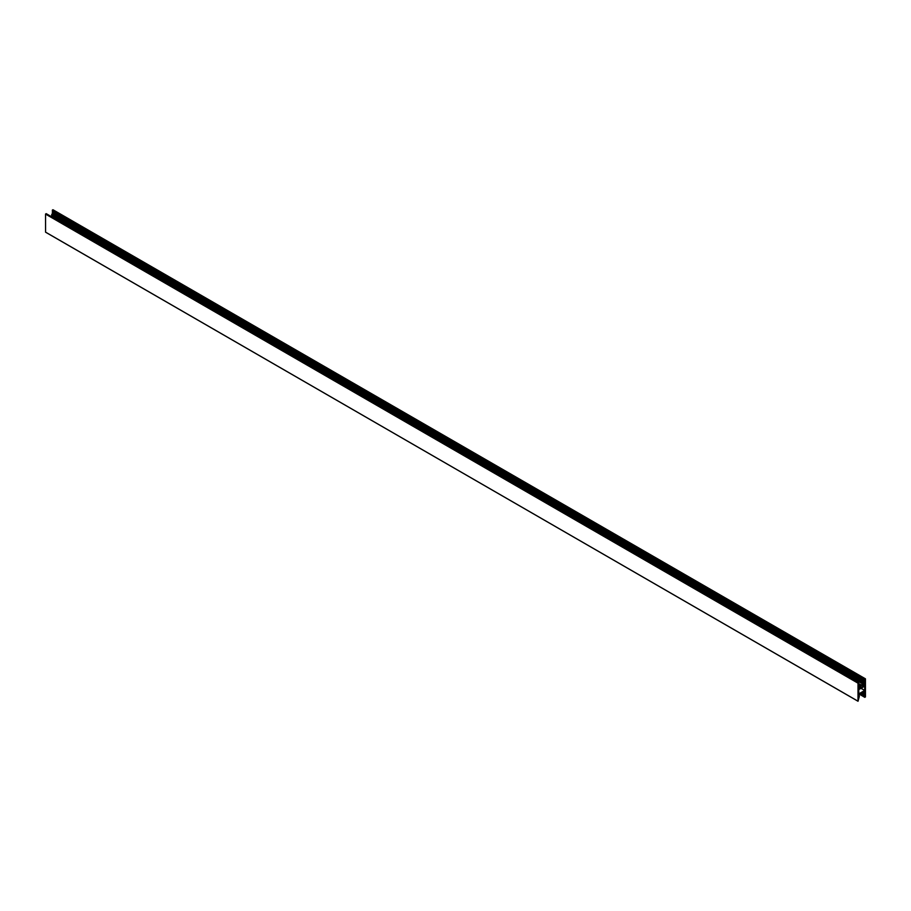 <?xml version="1.0" encoding="UTF-8"?>
<svg xmlns="http://www.w3.org/2000/svg" width="911" height="911" viewBox="0 0 911 911"><rect width="100%" height="100%" fill="white"/><g stroke="black" fill="none" stroke-linecap="round" stroke-linejoin="round"><path stroke-width="1.37" d="M45.55 232.134L858.025 701.254L859.358 696.357L858.652 696.334L858.652 695.036L859.79 693.863L864.778 691.46L864.095 693.613L864.903 694.045L864.801 697.348L865.45 696.904L865.427 678.809L864.095 683.717L864.801 683.728L864.801 685.026L863.662 686.199L858.674 688.602L859.358 686.45L858.549 686.017L858.652 682.715L858.003 683.17L858.003 701.197L45.573 232.191L45.55 214.096L46.222 213.709M51.642 214.905L864.095 683.979L51.665 214.962L52.496 213.06M52.326 212.923L864.778 681.986L52.348 212.98L52.656 211.033M864.79 679.913L52.337 210.851L864.778 679.879L52.337 210.851L52.997 209.803M864.664 690.481L858.766 693.863L858.788 689.593L864.687 686.199L864.71 690.401L860.963 688.34M864.801 682.043L52.348 212.98M61.789 222.648L65.592 224.846M305.515 363.364L309.33 365.562M50.868 216.351L51.847 215.782L321.219 371.301L320.239 371.87M320.968 372.28L322.392 371.267M321.834 370.948L321.219 371.301L51.847 215.782L52.462 215.429M576.333 519.725L580.148 521.923M591.786 528.642L593.209 527.628M592.651 527.298L591.057 528.221M332.606 378.999L336.41 381.197M321.685 372.701L322.665 372.132L592.036 527.663L322.665 372.132L323.28 371.779M858.652 687.27L860.827 686.017L859.608 684.48M859.563 684.093L858.572 683.523L859.563 684.093M859.289 684.252L858.344 683.705L859.289 684.252M859.608 684.07L861.18 684.981L860.827 685.607M847.15 676.076L850.965 678.274M861.18 685.812L864.027 683.979M863.469 683.66L861.18 684.981M860.827 685.186L858.526 685.789L859.027 686.222M603.424 535.361L607.227 537.558M592.503 529.052L593.482 528.494L862.854 684.013L593.482 528.494L594.097 528.141M858.652 695.503L860.827 694.25L860.69 693.339M861.054 693.134L860.827 693.84M860.827 693.419L859.699 694.068M861.18 694.045L864.027 691.882M863.537 691.848L861.18 693.214M861.054 688.283L864.71 690.401M45.55 214.096L858.003 683.17M45.641 213.948L858.094 683.011M46.142 213.652L858.595 682.726M858.652 687.532L859.608 688.078M862.091 685.288L863.662 686.199M862.273 685.186L863.753 686.04M862.489 685.061L863.753 685.789M321.036 372.246L321.765 372.656M591.854 528.596L592.583 529.018M862.671 684.947L863.844 685.63M321.947 371.722L322.665 372.132M592.765 528.073L593.482 528.494M863.582 684.434L864.755 685.106M322.027 371.665L322.756 372.087M592.845 528.027L593.573 528.437M863.662 684.377L864.801 685.026M51.642 214.643L864.095 683.717M51.733 214.495L864.186 683.557M52.234 214.21L864.687 683.273M52.326 214.051L864.778 683.113M52.326 213.504L864.778 682.578M52.382 213.379L864.835 682.441M52.326 211.944L864.778 681.007M52.337 211.876L864.79 680.938M52.644 211.238L865.097 680.301M52.656 211.158L865.108 680.221M52.326 210.19L864.778 679.253M52.405 210.031L864.858 679.105M52.906 209.746L865.359 678.809M860.166 694.637L864.801 697.348M860.713 694.319L864.778 696.664M860.804 694.262L864.824 696.585M860.827 693.988L865.063 696.448M860.827 693.886L865.108 696.368M861.51 693.852L865.108 695.936M861.555 693.829L865.097 695.879M861.647 693.772L864.79 695.583M861.692 693.749L864.778 695.537M862.535 693.271L864.778 694.558M862.671 693.18L864.835 694.433M863.013 692.986L864.118 693.67M863.241 692.861L864.095 693.351M863.423 692.759L864.186 693.203M863.981 692.428L864.755 692.872M864.027 692.349L864.801 692.793M45.573 232.191L858.025 701.254M46.199 213.652L858.652 682.715M858.652 687.486L859.665 688.067M51.665 214.962L864.118 684.036M52.975 209.746L865.427 678.809"/></g></svg>
